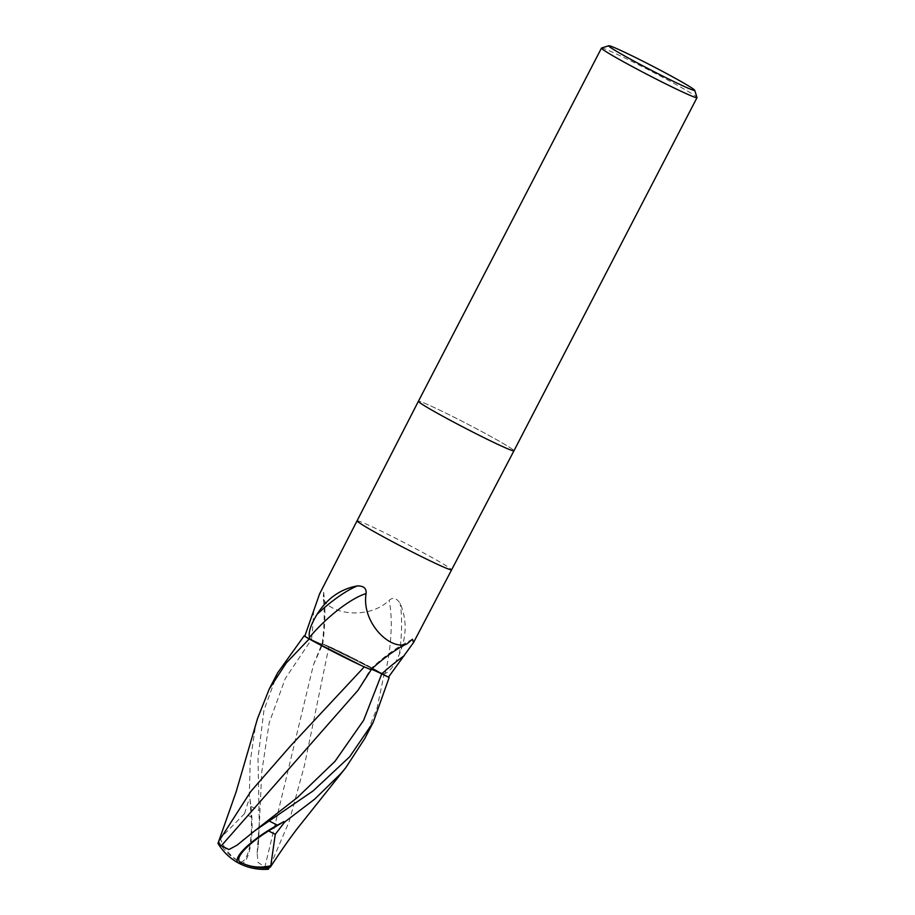<?xml version="1.0" encoding="UTF-8"?>
<svg xmlns="http://www.w3.org/2000/svg" width="915" height="915" viewBox="0 0 915 915"><rect width="100%" height="100%" fill="white"/><g stroke="black" fill="none" stroke-linecap="round" stroke-linejoin="round"><path stroke-width="0.69" stroke-dasharray="4.58 3.43" d="M423.348 402.703A53.802 2.345 -152.6 0 1 477.584 429.352A53.802 2.345 -152.6 0 1 513.956 450.786L513.956 450.786A53.802 2.345 -152.6 0 0 477.573 429.352A53.802 2.345 -152.6 0 0 423.348 402.703A53.802 2.345 -152.6 0 0 418.418 401.262A53.802 2.345 -152.6 0 1 423.348 402.703M601.567 48.038A53.802 2.345 -152.6 0 1 606.405 49.547A53.802 2.345 -152.6 0 1 659.624 75.659A53.802 2.345 -152.6 0 1 697.013 97.516M277.634 672.857L263.966 710.177L258.007 758.1L259.242 823.157L258.362 844.82L257.138 853.135L257.996 862.41L264.904 866.94L313.445 664.862L322.56 644.297L322.011 643.725C323.738 645.189 320.227 643.783 311.466 639.516L304.1 635.902L311.466 639.516C320.216 643.783 323.727 645.178 322.011 643.725L325.934 645.201A46.162 2.013 -152.6 0 0 322.183 643.771A23.138 1.006 -152.6 0 1 322.709 644.309A23.138 1.006 -152.6 0 1 311.512 639.528C320.239 643.748 323.761 645.144 322.023 643.691L383.968 674.355A53.756 2.345 -152.6 0 1 388.509 677.077A53.802 2.345 -152.6 0 0 384.071 674.412L355.214 659.2A46.162 2.013 -152.6 0 1 383.145 673.943A52.91 2.31 -152.6 0 1 388.463 677.146M371.41 669.265L370.644 669.151L371.41 669.265M383.145 673.943L385.078 673.429C389.71 671.873 394.479 665.491 399.363 654.271C406.786 636.577 407.049 619.604 400.141 603.374C396.607 597.987 392.912 597.003 389.058 600.4C367.899 620.953 327.01 613.382 323.224 597.93L323.727 592.394L319.621 593.812M371.055 669.597A23.138 1.006 -152.6 0 1 370.541 669.037C380.823 659.498 391.151 651.549 401.525 645.167L412.459 639.253M258.362 844.82L261.77 771.883L269.193 722.839L285.286 678.553L311.477 639.505L304.775 636.234L311.477 639.505A80.84 20.21 -83.6 0 0 313.593 610.328M385.078 673.429A55.563 13.885 -83.6 0 0 389.058 600.4M399.363 654.271A58.354 14.583 -83.6 0 0 400.141 603.374M322.183 643.771A58.56 14.629 -83.6 0 0 323.224 597.93M328.931 646.55L325.934 645.201A46.162 2.013 -152.6 0 1 355.214 659.2L328.931 646.55L304.455 765.455L289.243 821.293L269.456 867.649M371.444 669.231L370.655 669.117L371.078 669.586M313.445 664.862L322.023 643.691L383.968 674.355A53.756 2.345 -152.6 0 1 388.509 677.077M367.304 668.179L338.024 654.179M364.273 666.875L361.07 665.422L364.307 666.829M221.659 848.765A52.098 50.382 62.4 0 0 239.421 863.497A46.596 13.405 86.8 0 0 250.939 806.389L249.978 799.012A53.802 2.345 27.4 0 0 249.223 798.635L250.218 761.52L255.365 726.762L257.584 718.378M364.81 738.496L377.083 707.97L384.071 674.412M240.393 862.227A44.503 10.866 149.2 0 0 240.908 862.456A44.503 10.866 149.2 0 0 240.954 862.479L240.954 862.479A50.188 47.443 -179.2 0 0 269.216 867.546L270.039 866.093M218.948 839.673L244.522 813.675A51.148 2.23 -152.6 0 1 251.248 817.049A44.503 12.81 -93.2 0 1 239.433 861.644A44.503 12.81 -93.2 0 1 239.387 861.633A50.188 48.541 -117.6 0 1 218.868 841.617M239.421 863.497L239.387 861.633M249.978 799.012L251.248 817.049M244.522 813.675L249.223 798.635M264.904 866.94L268.267 869.41M357.365 520.99L357.365 520.99A52.91 2.31 -152.6 0 1 362.214 522.396A52.91 2.31 -152.6 0 1 415.547 548.6A52.91 2.31 -152.6 0 1 451.312 569.679L451.312 569.679M250.939 806.389A53.802 2.345 -152.6 0 1 258.659 810.301M244.008 863.909A51.938 45.853 112.7 0 1 240.908 862.456M220.16 837.946A51.938 45.853 -67.3 0 0 239.433 861.644M257.138 853.135L259.242 823.157M242.018 840.633L255.125 830.557L237.042 845.174M323.727 592.394L324.665 602.996C325.294 615.955 324.642 629.737 322.709 644.309M357.982 690.299L370.655 669.117M345.756 767.731L345.264 768.337"/><path stroke-width="1.37" d="M413.557 642.513L388.463 677.146L389.138 677.477A53.802 2.345 -152.6 0 0 388.509 677.077A53.756 2.345 -152.6 0 1 389.138 677.477L381.761 673.886C373 669.631 369.477 668.236 371.216 669.688L367.304 668.179A46.162 2.013 -152.6 0 0 371.055 669.597A58.56 16.344 137.1 0 1 407.209 643.691L412.459 639.253L413.557 642.513L513.944 450.798A53.802 2.345 -152.6 0 1 509.026 449.345A53.802 2.345 -152.6 0 1 454.789 422.696A53.802 2.345 -152.6 0 1 418.418 401.262L601.475 48.106A53.802 2.345 -152.6 0 1 601.567 48.038L608.807 45.75A48.426 2.116 -152.6 0 1 613.164 47.111A48.426 2.116 -152.6 0 1 661.053 70.604A48.426 2.116 -152.6 0 1 694.714 90.276A48.426 2.116 -152.6 0 1 690.265 89.087A48.426 2.116 -152.6 0 1 640.557 64.622A48.426 2.116 -152.6 0 1 608.807 45.75M694.714 90.276L697.013 97.516A53.802 2.345 -152.6 0 1 697.013 97.63A53.802 2.345 -152.6 0 1 692.083 96.189A53.802 2.345 -152.6 0 1 637.846 69.54A53.802 2.345 -152.6 0 1 601.475 48.106M697.013 97.63L513.956 450.786A53.802 2.345 -152.6 0 1 509.026 449.345A53.802 2.345 -152.6 0 1 454.801 422.707A53.802 2.345 -152.6 0 1 418.418 401.262M370.541 669.037A23.138 1.006 -152.6 0 1 381.727 673.852L375.23 670.821M374.887 670.672L371.41 669.265M371.193 669.723C369.454 668.27 372.977 669.666 381.761 673.886L389.172 677.489L373.171 722.381L349.644 756.819L313.09 790.915L254.564 830.957L237.042 845.174L228.967 849.543L221.327 845.792L357.982 690.299L371.193 669.723L364.948 667.172L371.078 669.586M367.304 668.179A46.162 2.013 -152.6 0 1 338.024 654.179A46.162 2.013 -152.6 0 1 310.094 639.436L309.464 637.423C308.263 632.356 310.814 624.636 317.116 614.262A58.354 16.287 137.1 0 1 357.422 585.909C363.758 585.875 366.641 588.425 366.08 593.561C361.265 623.115 391.3 651.629 407.209 643.691M317.116 614.262C327.09 598.41 340.517 588.963 357.422 585.909M309.464 637.423A55.563 15.509 137.1 0 1 366.08 593.561M310.094 639.436A52.91 2.31 -152.6 0 1 304.775 636.234L304.1 635.902A53.756 2.345 -152.6 0 0 309.27 639.025L361.07 665.422L309.27 639.013A53.756 2.345 -152.6 0 1 304.1 635.902L277.634 672.857L269.273 688.972L286.315 662.906L309.167 638.967L338.024 654.179M304.764 636.222L319.621 593.812L418.407 401.273M284.782 821.922L314.714 799.115L341.043 773.404L345.756 767.731L364.81 738.496L373.171 722.381M270.794 865.693L275.278 834.308A51.148 2.23 -152.6 0 1 268.553 830.934A44.503 10.866 149.2 0 0 240.393 862.227A51.938 51.938 0 0 0 269.456 867.649L270.794 865.693A51.938 45.853 112.7 0 1 244.008 863.909M269.147 867.683L268.289 869.25A52.098 49.25 0.8 0 1 239.421 863.497L240.919 862.502M239.421 863.497A46.596 11.38 -30.8 0 1 238.758 863.2A53.802 53.802 0 0 1 221.659 848.765A52.098 50.382 62.4 0 1 217.987 843.39L236.07 792.047L257.584 718.378L269.273 688.984M219.657 839.97L250.802 791.441L290.707 745.736L364.273 666.875M238.758 863.2A46.596 11.38 -30.8 0 1 277.382 825.147L284.027 821.556A53.802 2.345 27.4 0 0 284.782 821.933L275.278 834.308M284.027 821.556L268.553 830.934M221.327 845.792L218.022 843.207M309.167 638.967A53.802 2.345 -152.6 0 1 304.054 635.879M451.312 569.679A52.91 2.31 -152.6 0 1 446.463 568.261A52.91 2.31 -152.6 0 1 393.141 542.069A52.91 2.31 -152.6 0 1 357.365 520.99M381.727 673.852A80.84 22.566 137.1 0 1 404.156 655.769M381.761 673.886L363.61 720.345L334.97 761.36L297.455 797.457L254.564 830.957M277.382 825.147A53.802 2.345 -152.6 0 1 269.651 821.235M388.509 677.077A53.756 2.345 -152.6 0 1 389.138 677.477M345.756 767.731L298.85 826.6C291.439 835.978 281.957 849.463 270.382 867.077"/></g></svg>
